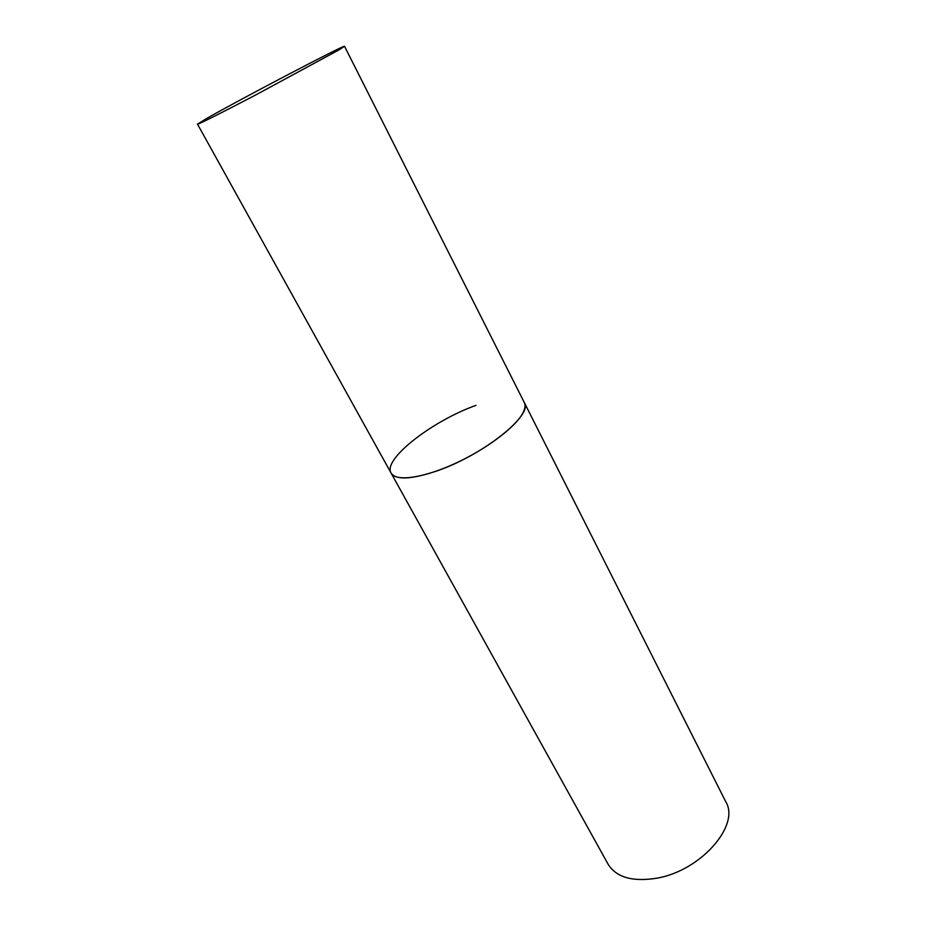<?xml version="1.0" encoding="UTF-8"?>
<svg xmlns="http://www.w3.org/2000/svg" width="926" height="926" viewBox="0 0 926 926"><rect width="100%" height="100%" fill="white"/><g stroke="black" fill="none" stroke-linecap="round" stroke-linejoin="round"><path stroke-width="1.39" d="M522.935 412.915C525.158 408.632 525.621 405.171 524.313 402.555C533.642 414.802 482.631 455.546 436.389 471.102C411.086 479.494 395.992 480.154 391.096 473.082C395.587 481.763 422.372 478.36 454.018 463.984C485.641 449.7 515.597 427.245 522.935 412.915M339.02 49.865L344.53 46.3C345.548 44.054 237.924 100.459 206.232 118.725L197.504 124.153C197.516 124.883 222.39 112.44 256.49 94.545L339.02 49.865M197.504 124.153L391.096 473.082C382.369 459.539 431.991 421.006 475.987 405.356M344.53 46.3L725.834 801.881C740.337 825.367 700.646 870.915 656.65 878.218C632.481 882.05 616.299 877.385 608.104 864.213L391.096 473.082"/></g></svg>
